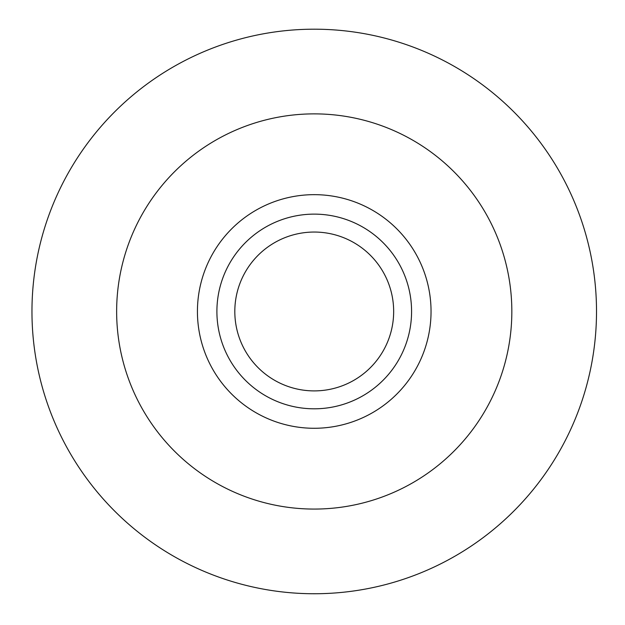 <?xml version="1.0" encoding="UTF-8"?>
<svg xmlns="http://www.w3.org/2000/svg" width="625" height="625" viewBox="0 0 625 625"><rect width="100%" height="100%" fill="white"/><g stroke="black" fill="none" stroke-linecap="round" stroke-linejoin="round"><path stroke-width="0.47" stroke-dasharray="3.12 2.34" d="M216.898 311.469A97.336 97.336 0 0 0 362.906 395.766A97.336 97.336 0 0 0 362.906 227.172A97.336 97.336 0 0 0 216.898 311.469M197.43 311.469A116.805 116.805 0 0 0 372.641 412.625A116.805 116.805 0 0 0 372.641 210.312A116.805 116.805 0 0 0 197.43 311.469M31.961 311.469A282.281 282.281 0 0 0 314.234 593.75A282.281 282.281 0 0 0 596.516 311.469A282.281 282.281 0 0 0 314.234 29.195A282.281 282.281 0 0 0 31.961 311.469"/><path stroke-width="0.94" d="M234.812 311.469A79.43 79.43 0 0 0 353.953 380.258A79.43 79.43 0 0 0 353.953 242.688A79.43 79.43 0 0 0 234.812 311.469M216.898 311.469A97.336 97.336 0 0 0 362.906 395.766A97.336 97.336 0 0 0 362.906 227.172A97.336 97.336 0 0 0 216.898 311.469M197.43 311.469A116.805 116.805 0 0 0 372.641 412.625A116.805 116.805 0 0 0 372.641 210.312A116.805 116.805 0 0 0 197.43 311.469M116.641 311.469A197.594 197.594 0 0 0 413.039 482.594A197.594 197.594 0 0 0 413.039 140.352A197.594 197.594 0 0 0 116.641 311.469M31.961 311.469A282.281 282.281 0 0 0 455.375 555.93A282.281 282.281 0 0 0 455.375 67.008A282.281 282.281 0 0 0 31.961 311.469"/></g></svg>

